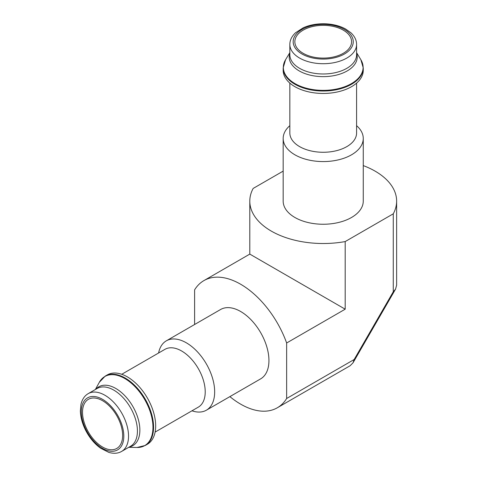 <?xml version="1.0" encoding="UTF-8"?>
<svg xmlns="http://www.w3.org/2000/svg" width="477" height="477" viewBox="0 0 477 477"><rect width="100%" height="100%" fill="white"/><g stroke="black" fill="none" stroke-linecap="round" stroke-linejoin="round"><path stroke-width="0.72" d="M102.579 400.716A28.364 16.379 60 0 1 121.11 425.717A28.364 16.379 60 0 1 116.758 448.446A28.364 16.379 60 0 1 88.394 432.067A28.364 16.379 60 0 1 88.394 399.315A28.364 16.379 60 0 1 102.579 400.716M354.155 359.521L352.992 362.86L350.1 365.752L277.334 407.763A73.416 42.387 -120 0 0 286.641 398.498L354.155 359.521L393.269 291.781L393.269 213.815A73.416 42.387 0 0 0 396.631 201.127A73.416 42.387 0 0 0 363.259 165.597M229.878 396.625A73.416 42.387 -120 0 0 277.334 407.763M203.912 280.595L249.799 254.104L345.193 309.185L286.641 342.993A73.416 42.387 -120 0 0 203.912 280.595A73.416 42.387 -120 0 0 194.61 289.855L194.61 324.503M206.374 410.196L260.645 378.863A40.044 23.123 -120 0 0 266.786 346.773A40.044 23.123 -120 0 0 240.623 311.481A40.044 23.123 -120 0 0 220.601 309.495L166.324 340.834A40.044 23.123 60 0 1 186.346 342.814A40.044 23.123 60 0 1 212.509 378.106A40.044 23.123 60 0 1 206.374 410.196A40.044 23.123 60 0 1 191.969 410.804M158.597 353.004A40.044 23.123 60 0 1 166.324 340.834M127.353 376.878A40.044 23.123 60 0 1 153.516 412.164A40.044 23.123 60 0 1 147.375 444.254L145.276 445.464A40.044 23.123 60 0 0 151.418 413.38A40.044 23.123 60 0 0 125.254 378.088A40.044 23.123 60 0 0 105.232 376.103L107.331 374.892A40.044 23.123 60 0 1 127.353 376.878M121.736 374.284L164.941 349.337A33.372 19.265 60 0 1 181.63 350.989A33.372 19.265 60 0 1 203.429 380.402A33.372 19.265 60 0 1 198.313 407.137L155.108 432.084M283.171 171.112L253.162 188.433A73.416 42.387 0 0 0 249.799 201.127A73.416 42.387 0 0 0 345.193 241.571L393.269 213.815M345.193 241.571L345.193 309.185M286.641 398.498L286.641 342.993M396.631 201.127L396.631 285.151L395.576 289.098L393.269 291.781M283.171 138.455L283.171 201.127A40.044 23.123 0 0 0 294.899 217.476A40.044 23.123 0 0 0 351.531 217.476A40.044 23.123 0 0 0 363.259 201.127L363.259 138.455A40.044 23.123 180 0 1 351.531 154.804A40.044 23.123 180 0 1 307.892 159.813A40.044 23.123 180 0 1 283.171 138.455A40.044 23.123 180 0 1 289.843 125.672M343.273 53.305A28.364 16.379 180 0 1 312.357 56.852A28.364 16.379 180 0 1 294.846 41.72A28.364 16.379 180 0 1 323.215 25.347A28.364 16.379 180 0 1 351.579 41.72A28.364 16.379 180 0 1 343.273 53.305M351.531 86.683A40.044 23.123 180 0 1 307.892 91.691A40.044 23.123 180 0 1 283.171 70.334L283.171 67.913A40.044 23.123 180 0 0 307.892 89.271A40.044 23.123 180 0 0 351.531 84.262A40.044 23.123 180 0 0 363.259 67.913L363.259 70.334A40.044 23.123 180 0 1 351.531 86.683M356.587 83.111L356.587 133.005A33.372 19.265 180 0 1 346.815 146.63A33.372 19.265 180 0 1 310.444 150.804A33.372 19.265 180 0 1 289.843 133.005L289.843 83.111M356.587 125.672A40.044 23.123 180 0 1 363.259 138.455M102.579 399.356A30.033 17.339 60 0 1 120.967 446.758A30.033 17.339 60 0 1 84.185 425.52A30.033 17.339 60 0 1 102.579 399.356M104.934 395.266A33.372 19.265 60 0 1 126.739 424.679A33.372 19.265 60 0 1 121.623 451.421C118.004 453.514 113.705 453.824 108.732 452.357L100.528 448.165C94.494 443.777 89.515 437.797 85.604 430.224C82.271 423.564 80.524 417.101 80.369 410.84L80.971 404.389C82.181 399.303 84.608 395.713 88.251 393.614A33.372 19.265 60 0 1 104.934 395.266M88.251 393.614L97.141 388.481A33.372 19.265 60 0 1 113.824 390.138A33.372 19.265 60 0 1 135.629 419.545A33.372 19.265 60 0 1 130.513 446.287L121.623 451.421M95.889 389.202A33.998 19.629 60 0 1 115.822 388.475A33.998 19.629 60 0 1 138.813 421.394A33.998 19.629 60 0 1 129.261 447.009M95.358 389.512L99.353 382.256A39.889 23.033 60 0 1 124.759 378.505A39.889 23.033 60 0 1 152.252 419.694A39.889 23.033 60 0 1 137.012 447.486L145.276 445.464M344.454 53.984A30.033 17.339 180 0 1 294.202 46.209A30.033 17.339 180 0 1 330.99 24.971A30.033 17.339 180 0 1 344.454 53.984M346.815 58.069A33.372 19.265 180 0 1 310.444 62.248A33.372 19.265 180 0 1 289.843 44.444C289.837 40.265 291.715 36.389 295.472 32.812L303.205 27.809C310.026 24.774 317.688 23.456 326.202 23.85C333.638 24.291 340.107 26.014 345.61 29.008L350.899 32.758C354.691 36.347 356.587 40.241 356.587 44.444A33.372 19.265 180 0 1 346.815 58.069M356.587 44.444L356.587 54.712A33.372 19.265 180 0 1 346.815 68.336A33.372 19.265 180 0 1 310.444 72.516A33.372 19.265 180 0 1 289.843 54.712L289.843 44.444M356.587 53.269A33.998 19.629 180 0 1 347.256 70.894A33.998 19.629 180 0 1 307.254 74.346A33.998 19.629 180 0 1 289.843 53.269M356.587 52.655L360.874 59.738A39.889 23.033 180 0 1 351.424 83.618A39.889 23.033 180 0 1 302.001 86.838A39.889 23.033 180 0 1 285.556 59.738L283.171 67.913M128.73 447.313L137.012 447.486M99.353 382.256L105.232 376.103M249.799 201.127L249.799 254.104M289.843 52.655L285.556 59.738M360.874 59.738L363.259 67.913M395.576 289.098L352.992 362.86"/></g></svg>
